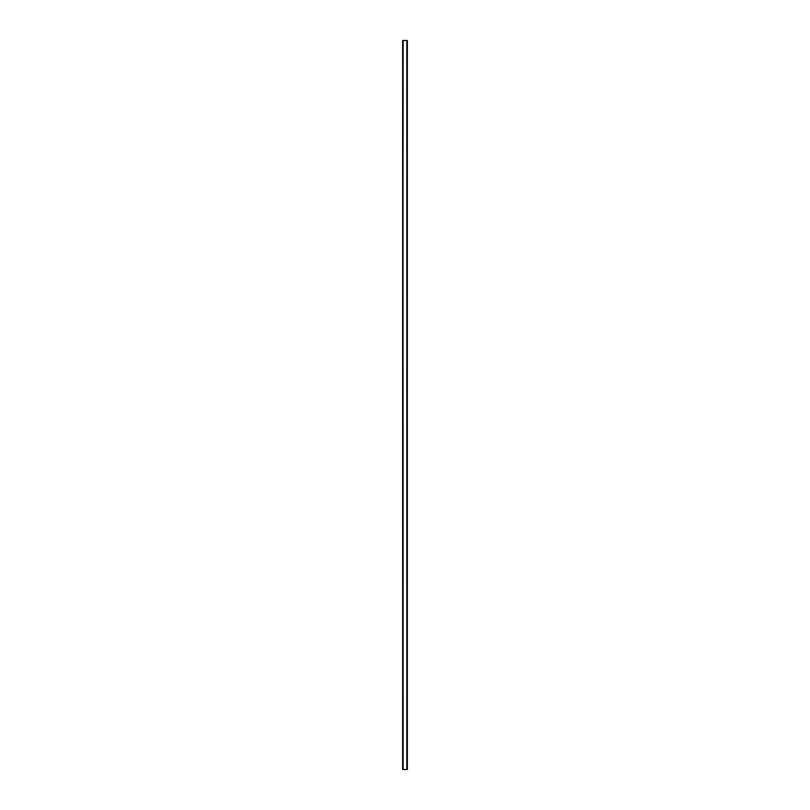<?xml version="1.0" encoding="UTF-8"?>
<svg xmlns="http://www.w3.org/2000/svg" width="810" height="810" viewBox="0 0 810 810"><rect width="100%" height="100%" fill="white"/><g stroke="black" fill="none" stroke-linecap="round" stroke-linejoin="round"><path stroke-width="1.21" d="M406.802 40.5L403.157 40.5L402.651 769.5L402.651 40.5L403.016 769.5L403.016 40.5L403.157 769.5L406.802 769.5L406.802 40.5L406.802 769.5L407.349 769.5L407.349 40.5L406.802 40.5"/></g></svg>

